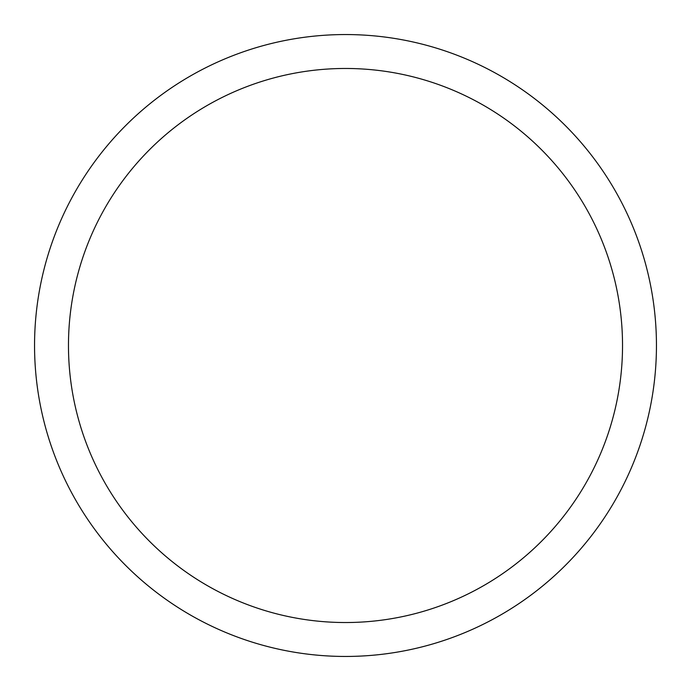 <?xml version="1.0" encoding="UTF-8"?>
<svg xmlns="http://www.w3.org/2000/svg" width="691" height="691" viewBox="0 0 691 691"><rect width="100%" height="100%" fill="white"/><g stroke="black" fill="none" stroke-linecap="round" stroke-linejoin="round"><path stroke-width="1.04" d="M345.5 34.55A310.95 310.95 0 0 1 656.45 345.5A310.95 310.95 0 0 1 345.5 656.45A310.95 310.95 0 0 1 34.55 345.5A310.95 310.95 0 0 1 345.5 34.55M345.5 68.469A277.031 277.031 0 0 1 622.531 345.5A277.031 277.031 0 0 1 345.5 622.531A277.031 277.031 0 0 1 68.469 345.5A277.031 277.031 0 0 1 345.5 68.469"/></g></svg>
